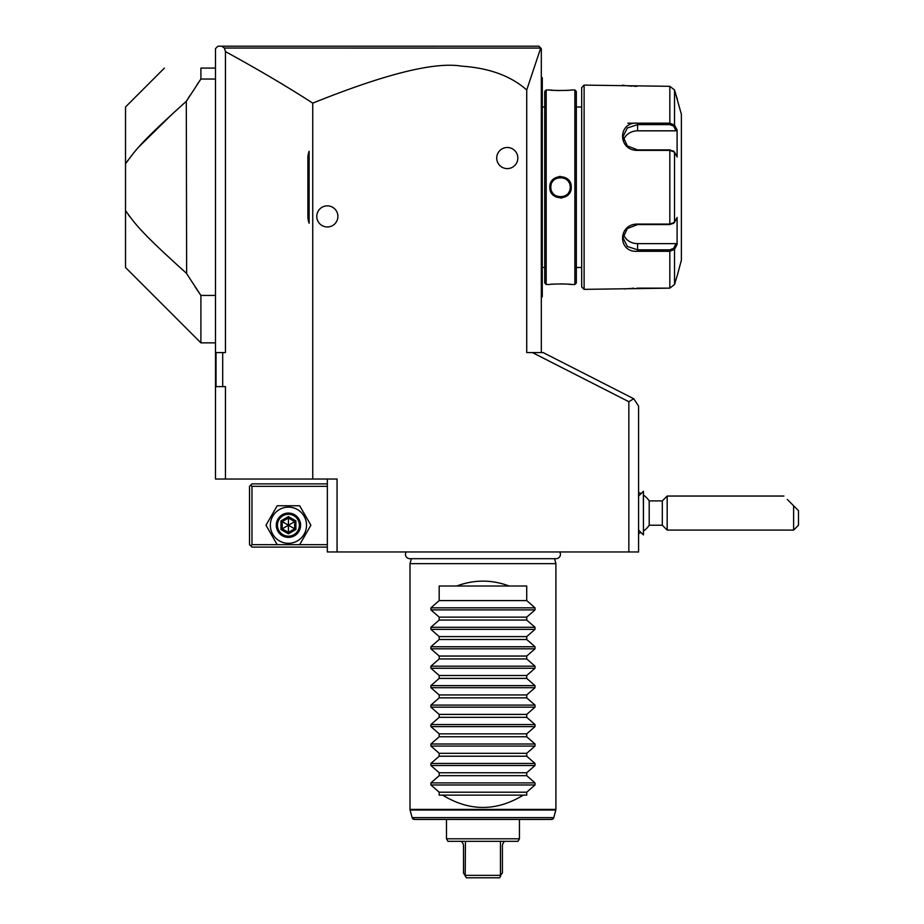 <?xml version="1.0" encoding="UTF-8"?>
<svg xmlns="http://www.w3.org/2000/svg" width="924" height="924" viewBox="0 0 924 924"><rect width="100%" height="100%" fill="white"/><g stroke="black" fill="none" stroke-linecap="round" stroke-linejoin="round"><path stroke-width="1.39" d="M225.444 51.594L225.444 352.575L222.696 352.575L222.696 386.625L225.444 386.625L225.444 479.025L215.488 479.025L215.488 48.637L217.914 46.2L538.888 46.2L540.713 48.036L526.726 89.986C510.96 75.964 489.304 68.029 461.781 66.17C434.985 61.585 385.308 73.908 312.751 103.141C287.607 86.868 258.512 69.693 225.444 51.594L224.428 48.048L540.656 48.071M222.696 386.625L216.043 386.625L216.043 352.575L222.696 352.575M221.691 46.2L224.428 48.048M225.444 479.025L312.751 479.025L312.751 103.141M309.124 223.227L309.124 197.447L307.888 197.447L307.888 216.412A19.45 19.45 0 0 0 309.124 223.227L307.888 216.412M309.124 196.962L309.124 177.5L307.888 177.5L307.888 196.962L309.124 196.962M307.888 158.05L307.888 177.015L309.124 177.015L309.124 151.236A19.45 19.45 0 0 0 307.888 158.05L309.124 151.236M633.714 398.729L638.576 406.075L638.576 551.963L628.851 551.963L628.851 401.709L532.42 352.575L543.139 352.575L633.714 398.729L628.851 401.709M628.851 551.963L327.339 551.963L327.339 479.025M312.751 479.025L337.064 479.025L337.064 551.963M526.726 89.986L526.726 352.575L532.42 352.575M316.782 216.412A10.557 10.557 0 0 1 327.339 205.856A10.557 10.557 0 0 1 337.895 216.412A10.557 10.557 0 0 1 327.339 226.969A10.557 10.557 0 0 1 316.782 216.412M496.719 158.05A10.557 10.557 0 0 1 507.276 147.494A10.557 10.557 0 0 1 517.833 158.05A10.557 10.557 0 0 1 507.276 168.607A10.557 10.557 0 0 1 496.719 158.05M406.202 551.963A4.331 4.331 0 0 0 409.817 558.685L556.098 558.685A4.331 4.331 0 0 0 559.713 551.963M554.573 558.685L555.902 563.64L410.013 563.64L410.013 809.401A2.437 2.437 -90 0 0 410.094 810.025L555.821 810.025A2.437 2.437 90 0 0 555.902 809.401L555.902 563.64M411.342 558.685L410.013 563.64M509.147 586.012L456.768 586.012C474.231 579.498 491.683 579.498 509.147 586.012L526.726 586.012L526.726 600.588L535.008 607.83L535.008 609.898L526.726 617.14L526.726 620.05L535.008 627.292L535.008 629.348L526.726 636.59L526.726 639.5L535.008 646.742L535.008 648.81L526.726 656.052L526.726 658.951L535.008 666.192L535.008 668.26L526.726 675.502L526.726 678.401L535.008 685.643L535.008 687.71L526.726 694.952L526.726 697.851L535.008 705.104L535.008 707.16L526.726 714.402L526.726 717.313L535.008 724.555L535.008 726.611L526.726 733.852L526.726 736.763L535.008 744.005L535.008 746.072L526.726 753.314L526.726 756.213L535.008 763.455L535.008 765.522L526.726 772.764L526.726 775.663L535.008 782.905L535.008 784.973L526.726 792.215L526.726 795.125L442.631 795.125C469.519 811.538 496.396 811.538 523.284 795.125M442.631 795.125L439.189 795.125L439.189 792.215L430.919 784.973L430.919 782.905L439.189 775.663L526.726 775.663M535.008 765.522L430.919 765.522L439.189 772.764L439.189 775.663M430.919 765.522L430.919 763.455L439.189 756.213L526.726 756.213M535.008 746.072L430.919 746.072L439.189 753.314L439.189 756.213M430.919 746.072L430.919 744.005L439.189 736.763L526.726 736.763M535.008 726.611L430.919 726.611L439.189 733.852L439.189 736.763M430.919 726.611L430.919 724.555L439.189 717.313L526.726 717.313M535.008 707.16L430.919 707.16L439.189 714.402L439.189 717.313M430.919 707.16L430.919 705.104L439.189 697.851L526.726 697.851M535.008 687.71L430.919 687.71L439.189 694.952L439.189 697.851M430.919 687.71L430.919 685.643L439.189 678.401L526.726 678.401M535.008 668.26L430.919 668.26L439.189 675.502L439.189 678.401M430.919 668.26L430.919 666.192L439.189 658.951L526.726 658.951M535.008 648.81L430.919 648.81L439.189 656.052L439.189 658.951M430.919 648.81L430.919 646.742L439.189 639.5L526.726 639.5M535.008 629.348L430.919 629.348L439.189 636.59L439.189 639.5M430.919 629.348L430.919 627.292L439.189 620.05L526.726 620.05M535.008 609.898L430.919 609.898L439.189 617.14L439.189 620.05M430.919 609.898L430.919 607.83L439.189 600.588L526.726 600.588M456.768 586.012L439.189 586.012L439.189 600.588M551.432 819.438A2.437 2.437 90 0 0 553.788 817.636L551.432 819.438L414.483 819.438A2.437 2.437 -90 0 1 412.139 817.636L410.094 810.025M414.483 819.438L412.139 817.636L553.788 817.636L555.821 810.025M459.621 841.325C461.469 841.002 462.762 842.307 463.502 845.217L463.502 872.937L465.188 875.86L465.453 841.325L447.944 841.325L446.488 838.796L446.488 819.438M446.488 838.796L519.438 838.796L519.438 819.438M465.453 875.363L500.462 875.363L500.462 841.325L517.971 841.325L519.438 838.796M500.462 875.363L502.413 872.937L502.413 845.217C503.153 842.307 504.446 841.002 506.306 841.325M500.727 875.86L499.607 877.8L466.32 877.8L465.188 875.86M465.453 841.325L500.462 841.325M439.189 792.215L526.726 792.215M439.189 772.764L526.726 772.764M439.189 753.314L526.726 753.314M439.189 733.852L526.726 733.852M439.189 714.402L526.726 714.402M439.189 694.952L526.726 694.952M439.189 675.502L526.726 675.502M439.189 656.052L526.726 656.052M439.189 636.59L526.726 636.59M439.189 617.14L526.726 617.14M505.22 46.2L524.451 46.2M541.314 352.575L541.314 48.637L540.713 48.036M539.5 46.812L540.113 47.424M541.314 76.842L542.284 77.812L542.284 296.65L541.314 297.62M541.314 180.088L542.284 180.18M542.284 78.783L541.314 77.812M542.284 295.68L541.314 296.65M541.314 194.387L542.284 194.283M544.721 267.475L542.284 267.475M544.721 106.988L542.284 106.988M544.721 91.43L544.721 283.033L546.176 284.5L549.826 284.5C549.202 283.841 571.852 283.841 571.228 284.5L574.878 284.5L574.878 89.963L571.228 89.975C571.852 90.621 549.214 90.621 549.826 89.975L546.176 89.963L544.721 91.43M546.176 89.963L546.176 284.5M571.228 187.237C571.817 201.224 549.191 201.143 549.826 187.237C549.237 173.238 571.864 173.319 571.228 187.237L570.258 187.237C570.917 199.78 550.115 199.723 550.796 187.237C550.138 174.682 570.94 174.74 570.258 187.237L570.223 186.532M571.228 284.5L570.512 284.419M570.062 284.373L568.526 284.234M565.962 284.049L563.952 283.957M562.739 283.922L560.937 283.899M554.654 284.072L552.644 284.222M550.161 90.009L550.958 90.09M551.443 90.136L552.644 90.24M554.816 90.402L557.923 90.54M558.801 90.552L559.644 90.564M566.042 90.413L568.329 90.252M560.522 176.426L558.974 176.542M560.522 198.036L562.081 197.921M569.785 192.642L570.778 190.321M574.878 89.963L576.333 91.43L576.333 283.033L574.878 284.5M581.681 106.988L576.333 106.988M581.681 267.475L576.333 267.475M584.118 289.362L584.118 85.1L581.681 87.537L581.681 286.925L584.118 289.362L669.831 288.138L674.52 284.511L677.465 274.763L674.52 284.511L674.52 249.388L669.831 251.293L637.606 251.293C617.602 252.933 617.555 223.781 637.606 224.082L669.831 224.082L674.52 222.361L677.096 217.487L677.096 244.513L674.52 249.388L673.584 248.383L669.831 249.838L637.606 249.838L627.315 246.465L623.019 237.803L627.315 228.551L637.606 224.567L669.831 224.567L673.584 223.111M677.465 274.763L681.381 260.175L681.381 114.287L674.52 89.951L674.52 125.075L677.096 129.949L677.096 156.976L674.52 152.102L669.831 150.381L637.606 150.381C617.636 150.727 617.521 121.564 637.606 123.169L669.831 123.169L674.52 125.075L673.584 126.08L676.091 130.827L637.606 130.827A14.588 12.636 180 0 0 623.55 140.078M677.465 99.7L674.52 89.951L669.831 86.325L584.118 85.1M673.111 223.654L674.52 222.361L674.52 152.102L673.111 150.808M673.584 151.351L669.831 149.896L637.606 149.896L627.327 145.923L623.019 136.66L627.315 128.009L637.606 124.625L669.831 124.625L673.584 126.08M622.499 85.17L623.157 85.274M623.631 85.343L624.624 85.47M625.513 85.585L626.507 85.701M627.846 85.84L629.383 85.978M630.526 86.071L631.877 86.151M633.876 86.255L636.971 86.325M673.584 248.383L676.091 243.636L637.606 243.636L637.606 251.293L669.831 251.293L669.831 249.838M669.831 251.293L669.831 288.138L636.971 288.149M633.783 288.219L631.97 288.3M630.411 288.404L629.475 288.473M627.835 288.623L626.507 288.762M625.479 288.877L624.659 288.981M669.831 86.325L669.831 123.169L637.606 123.169L637.606 130.827M637.537 123.169L627.881 123.169M676.091 243.636L676.795 245.079M637.606 243.636A14.588 12.636 0 0 1 623.55 234.384M676.795 129.383L676.091 130.827M676.403 128.644L674.994 125.964M674.52 249.388L676.403 245.819M550.831 186.532L550.819 187.93M550.9 188.646L551.166 189.87M551.836 191.591L552.483 192.7M553.349 193.797L553.926 194.375M555.659 195.657L556.26 195.969M557.773 196.558L558.477 196.743M559.678 196.916L560.418 196.962M560.602 196.962L561.33 196.928M562.566 196.743L563.259 196.569M564.795 195.969L565.384 195.657M568.514 192.793L569.242 191.534M569.877 189.894L570.143 188.658M570.223 187.93L570.258 187.237M570.154 185.816L569.889 184.592M569.219 182.871L568.572 181.762M567.694 180.665L567.128 180.088M565.396 178.806L564.795 178.494M563.27 177.905L562.577 177.72M561.376 177.547L560.637 177.5M560.452 177.5L559.725 177.535M558.477 177.72L557.784 177.893M556.248 178.494L555.671 178.806M553.938 180.076L553.361 180.654M552.54 181.682L552.171 182.259M551.166 184.569L550.9 185.805M215.488 68.087L200.901 68.087C151.282 68.087 151.282 68.087 200.901 68.087C151.282 68.087 151.282 68.087 200.901 68.087L200.901 79.037L197.043 84.638M215.488 79.037L200.901 79.037L186.302 101.328L186.636 273.666M195.137 286.971L200.901 295.426L215.488 295.426M215.488 342.85L200.901 342.85L200.901 295.426L186.302 273.134C138.508 230.192 135.1 223.562 125.514 210.626L126.992 212.82M189.778 95.738L186.302 101.328L176.946 109.737M126.935 161.723L125.514 163.837C135.1 150.912 138.496 144.283 186.302 101.328M173.377 112.971L139.374 146.35M136.821 149.226L135.724 150.485M133.945 152.587L126.969 161.677M200.901 342.85L125.514 267.475L125.514 106.988L164.426 68.087M128.355 214.749L129.73 216.597M142.03 231L142.804 231.82M151.501 240.748L152.899 242.134M156.537 245.703L157.773 246.893M163.34 252.183L165.881 254.574M172.638 260.811L173.377 261.492M180.723 268.145L186.302 273.134M327.339 544.675L251.963 544.675L250.739 545.888L251.963 547.1L327.339 547.1M250.739 545.888L249.526 544.675L249.526 486.313L251.963 483.887L327.339 483.887M250.739 485.1L251.963 486.313L327.339 486.313M251.963 544.675L251.963 486.313M265.973 525.225L277.2 544.675L299.665 544.675L310.891 525.225L299.665 505.763L277.2 505.763L265.973 525.225M270.351 525.225A18.087 18.087 0 0 0 288.438 543.3A18.087 18.087 0 0 0 306.514 525.225A18.087 18.087 0 0 0 288.438 507.137A18.087 18.087 0 0 0 270.351 525.225M300.589 525.225A12.162 12.162 0 0 0 288.438 513.063A12.162 12.162 0 0 0 276.276 525.225A12.162 12.162 0 0 0 288.438 537.375A12.162 12.162 0 0 0 300.589 525.225M299.376 525.225A10.938 10.938 0 0 1 288.438 536.163A10.938 10.938 0 0 1 277.489 525.225A10.938 10.938 0 0 1 288.438 514.275A10.938 10.938 0 0 1 299.376 525.225M288.438 533.841L295.899 529.533L295.899 520.905L294.652 521.633L288.438 518.029L282.213 521.633L282.213 528.817L288.438 532.409L294.652 528.817L294.652 521.633L288.438 525.225L288.438 516.597L280.965 520.905L294.652 528.817L288.438 532.409L288.438 525.225L280.965 529.533L288.438 533.841L288.438 532.409M295.899 529.533L294.652 528.817M282.213 521.633L288.438 518.029M643.439 495.056A21.887 21.887 0 0 1 649.202 500.9L649.202 525.225L662.312 525.225L662.312 500.9L667.174 496.038L667.174 530.087L793.624 530.087L793.624 505.763C779.995 492.146 779.995 492.146 793.624 505.763L798.486 510.637L798.486 525.225L793.624 530.087M643.347 491.279L643.439 534.846L643.439 491.279L638.576 496.038M787.306 499.457L795.899 508.05L787.306 499.457M410.013 809.401L555.902 809.401M535.008 784.973L430.919 784.973M535.008 782.905L430.919 782.905M535.008 763.455L430.919 763.455M535.008 744.005L430.919 744.005M535.008 724.555L430.919 724.555M535.008 705.104L430.919 705.104M535.008 685.643L430.919 685.643M535.008 666.192L430.919 666.192M535.008 646.742L430.919 646.742M535.008 627.292L430.919 627.292M535.008 607.83L430.919 607.83M542.284 170.259L541.314 170.259M542.284 104.562L541.314 104.562M542.284 269.9L541.314 269.9L542.284 269.9M542.284 204.204L541.314 204.204M669.831 224.567L669.831 149.896M669.831 123.169L669.831 124.625M549.826 187.237L550.796 187.237M295.899 520.905L288.438 516.597M280.965 520.905L280.965 529.533M641.013 493.601A21.887 21.887 0 0 0 638.576 492.527M638.576 533.598A21.887 21.887 0 0 0 641.013 532.524M643.439 531.069A21.887 21.887 0 0 0 649.202 525.225M638.576 530.087L643.347 534.846M649.202 500.9L662.312 500.9M662.312 525.225L667.174 530.087M667.174 496.038L783.899 496.038"/></g></svg>
